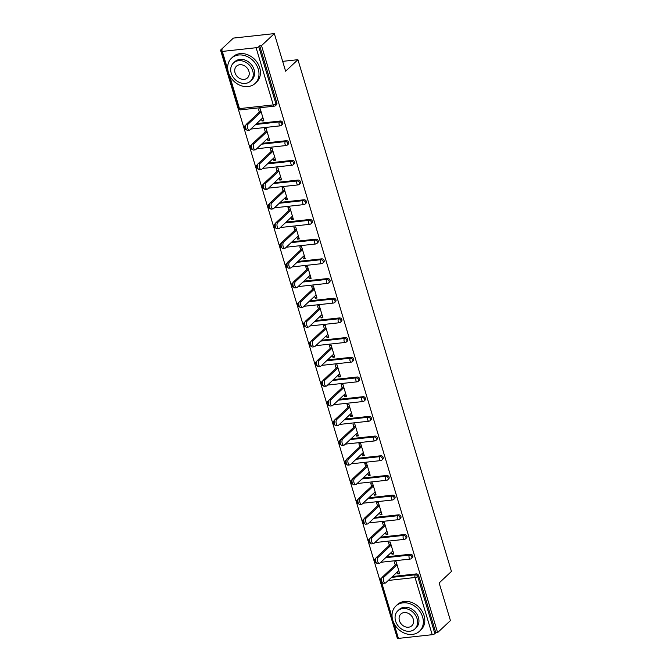 <?xml version="1.0" encoding="UTF-8"?>
<svg xmlns="http://www.w3.org/2000/svg" width="672" height="672" viewBox="0 0 672 672"><rect width="100%" height="100%" fill="white"/><g stroke="black" fill="none" stroke-linecap="round" stroke-linejoin="round"><path stroke-width="1.01" d="M220.55 50.123L222.34 49.921L221.407 50.803A2.075 0.63 -16.7 0 0 221.206 51.198A2.075 0.63 -16.7 0 0 222.314 51.425L256.108 47.72A2.075 0.63 -16.7 0 0 258.779 46.704L259.711 45.822L261.509 45.629L274.336 33.6L233.377 38.094L220.55 50.123L396.976 637.056M274.336 33.6L285.617 71.215L297.923 59.682L282.66 61.362M297.923 59.682L451.45 571.427L439.144 582.952L450.433 620.575L437.606 632.596L435.817 632.797L418.656 575.61L417.724 576.492L434.876 633.671L435.817 632.797M434.876 633.671A2.075 0.63 163.3 0 1 432.205 634.696L398.42 638.4A2.075 0.63 163.3 0 1 397.312 638.173L380.15 580.986A2.075 0.63 163.3 0 0 381.259 581.221L392.179 617.61M261.509 45.629L437.606 632.596M395.254 565.009L394.321 561.918L396.119 561.725L399.714 573.712L397.925 573.913L399.37 572.561M397.345 571.973L397.925 573.913M259.711 45.822L276.872 103.009A2.075 1.688 46.8 0 1 276.494 104.714L275.562 105.596A2.075 1.688 46.8 0 0 275.932 103.883L276.872 103.009M381.637 578.441L381.57 578.5A2.075 1.688 46.8 0 0 380.722 578.878L381.662 578.004A2.075 1.688 46.8 0 1 381.814 577.878M392.482 576.526L416.296 573.913A2.075 1.688 46.8 0 1 418.656 575.61M245.75 125.53L245.692 125.588A2.075 1.688 46.8 0 0 244.843 125.966L245.776 125.084A2.075 1.688 46.8 0 1 245.927 124.967M256.603 123.614L280.417 121.002A2.075 1.688 46.8 0 1 282.408 124.404L281.467 125.286A2.075 1.688 46.8 0 0 281.837 123.572A2.075 1.688 -133.2 0 0 279.485 121.876L280.417 121.002M251.664 145.219L251.597 145.278A2.075 1.688 46.8 0 0 250.748 145.656L251.689 144.782A2.075 1.688 46.8 0 1 251.84 144.656M262.508 143.304L286.322 140.692A2.075 1.688 46.8 0 1 288.313 144.102L287.372 144.976A2.075 1.688 46.8 0 0 287.75 143.27A2.075 1.688 -133.2 0 0 285.39 141.574L286.322 140.692M257.569 164.909L257.51 164.968A2.075 1.688 46.8 0 0 256.654 165.346L257.594 164.472A2.075 1.688 46.8 0 1 257.746 164.346M268.422 162.994L292.236 160.381A2.075 1.688 46.8 0 1 294.218 163.792L293.286 164.674A2.075 1.688 46.8 0 0 293.656 162.96A2.075 1.688 -133.2 0 0 291.295 161.263L292.236 160.381M263.474 184.598L263.416 184.657A2.075 1.688 46.8 0 0 262.567 185.044L263.5 184.162A2.075 1.688 46.8 0 1 263.651 184.044M274.327 182.692L298.141 180.079A2.075 1.688 46.8 0 1 300.132 183.481L299.191 184.363A2.075 1.688 46.8 0 0 299.561 182.65A2.075 1.688 -133.2 0 0 297.209 180.953L298.141 180.079M269.388 204.296L269.321 204.355A2.075 1.688 46.8 0 0 268.472 204.733L269.413 203.851A2.075 1.688 46.8 0 1 269.564 203.734M280.232 202.381L304.046 199.769A2.075 1.688 46.8 0 1 306.037 203.171L305.096 204.053A2.075 1.688 46.8 0 0 305.474 202.348A2.075 1.688 -133.2 0 0 303.114 200.651L304.046 199.769M275.293 223.986L275.234 224.045A2.075 1.688 46.8 0 0 274.378 224.423L275.318 223.549A2.075 1.688 46.8 0 1 275.47 223.423M286.146 222.071L309.96 219.458A2.075 1.688 46.8 0 1 311.942 222.869L311.01 223.742A2.075 1.688 46.8 0 0 311.38 222.037A2.075 1.688 -133.2 0 0 309.019 220.34L309.96 219.458M281.198 243.676L281.14 243.734A2.075 1.688 46.8 0 0 280.291 244.121L281.224 243.239A2.075 1.688 46.8 0 1 281.375 243.113M292.051 241.76L315.865 239.148A2.075 1.688 46.8 0 1 317.856 242.558L316.915 243.44A2.075 1.688 46.8 0 0 317.285 241.727A2.075 1.688 -133.2 0 0 314.924 240.03L315.865 239.148M287.112 263.374L287.045 263.432A2.075 1.688 46.8 0 0 286.196 263.81L287.137 262.928A2.075 1.688 46.8 0 1 287.28 262.811M297.956 261.458L321.77 258.846A2.075 1.688 46.8 0 1 323.761 262.248L322.82 263.13A2.075 1.688 46.8 0 0 323.198 261.416A2.075 1.688 -133.2 0 0 320.838 259.72L321.77 258.846M293.017 283.063L292.958 283.122A2.075 1.688 46.8 0 0 292.102 283.5L293.042 282.626A2.075 1.688 46.8 0 1 293.194 282.5M303.87 281.148L327.684 278.536A2.075 1.688 46.8 0 1 329.666 281.946L328.734 282.82A2.075 1.688 46.8 0 0 329.104 281.114A2.075 1.688 -133.2 0 0 326.743 279.418L327.684 278.536M298.922 302.753L298.864 302.812A2.075 1.688 46.8 0 0 298.015 303.19L298.948 302.316A2.075 1.688 46.8 0 1 299.099 302.19M309.775 300.838L333.589 298.225A2.075 1.688 46.8 0 1 335.58 301.636L334.639 302.509A2.075 1.688 46.8 0 0 335.009 300.804A2.075 1.688 -133.2 0 0 332.648 299.107L333.589 298.225M304.836 322.442L304.769 322.501A2.075 1.688 46.8 0 0 303.92 322.888L304.853 322.006A2.075 1.688 46.8 0 1 305.004 321.888M315.68 320.536L339.494 317.923A2.075 1.688 46.8 0 1 341.485 321.325L340.544 322.207A2.075 1.688 46.8 0 0 340.922 320.494A2.075 1.688 -133.2 0 0 338.562 318.797L339.494 317.923M310.741 342.14L310.674 342.199A2.075 1.688 46.8 0 0 309.826 342.577L310.766 341.695A2.075 1.688 46.8 0 1 310.918 341.578M321.594 340.225L345.408 337.613A2.075 1.688 46.8 0 1 347.39 341.015L346.458 341.897A2.075 1.688 46.8 0 0 346.828 340.192A2.075 1.688 -133.2 0 0 344.467 338.486L345.408 337.613M316.646 361.83L316.588 361.889A2.075 1.688 46.8 0 0 315.739 362.267L316.672 361.393A2.075 1.688 46.8 0 1 316.823 361.267M327.499 359.915L351.313 357.302A2.075 1.688 46.8 0 1 353.296 360.713L352.363 361.586A2.075 1.688 46.8 0 0 352.733 359.881A2.075 1.688 -133.2 0 0 350.372 358.184L351.313 357.302M322.56 381.52L322.493 381.578A2.075 1.688 46.8 0 0 321.644 381.965L322.577 381.083A2.075 1.688 46.8 0 1 322.728 380.957M333.404 379.604L357.218 376.992A2.075 1.688 46.8 0 1 359.209 380.402L358.268 381.284A2.075 1.688 46.8 0 0 358.646 379.571A2.075 1.688 -133.2 0 0 356.286 377.874L357.218 376.992M328.465 401.218L328.398 401.276A2.075 1.688 46.8 0 0 327.55 401.654L328.49 400.772A2.075 1.688 46.8 0 1 328.642 400.655M339.318 399.302L363.132 396.69A2.075 1.688 46.8 0 1 365.114 400.092L364.182 400.974A2.075 1.688 46.8 0 0 364.552 399.26A2.075 1.688 -133.2 0 0 362.191 397.564L363.132 396.69M334.37 420.907L334.312 420.966A2.075 1.688 46.8 0 0 333.455 421.344L334.396 420.47A2.075 1.688 46.8 0 1 334.547 420.344M345.223 418.992L369.037 416.38A2.075 1.688 46.8 0 1 371.02 419.79L370.087 420.664A2.075 1.688 46.8 0 0 370.457 418.958A2.075 1.688 -133.2 0 0 368.096 417.262L369.037 416.38M340.284 440.597L340.217 440.656A2.075 1.688 46.8 0 0 339.368 441.034L340.301 440.16A2.075 1.688 46.8 0 1 340.452 440.034M351.128 438.682L374.942 436.069A2.075 1.688 46.8 0 1 376.933 439.48L375.992 440.353A2.075 1.688 46.8 0 0 376.362 438.648A2.075 1.688 -133.2 0 0 374.01 436.951L374.942 436.069M346.189 460.286L346.122 460.345A2.075 1.688 46.8 0 0 345.274 460.732L346.214 459.85A2.075 1.688 46.8 0 1 346.366 459.724M357.034 458.38L380.856 455.767A2.075 1.688 46.8 0 1 382.838 459.169L381.898 460.051A2.075 1.688 46.8 0 0 382.276 458.338A2.075 1.688 -133.2 0 0 379.915 456.641L380.856 455.767M352.094 479.984L352.036 480.043A2.075 1.688 46.8 0 0 351.179 480.421L352.12 479.539A2.075 1.688 46.8 0 1 352.271 479.422M362.947 478.069L386.761 475.457A2.075 1.688 46.8 0 1 388.744 478.859L387.811 479.741A2.075 1.688 46.8 0 0 388.181 478.027A2.075 1.688 -133.2 0 0 385.82 476.33L386.761 475.457M358 499.674L357.941 499.733A2.075 1.688 46.8 0 0 357.092 500.111L358.025 499.237A2.075 1.688 46.8 0 1 358.176 499.111M368.852 497.759L392.666 495.146A2.075 1.688 46.8 0 1 394.657 498.557L393.716 499.43A2.075 1.688 46.8 0 0 394.086 497.725A2.075 1.688 -133.2 0 0 391.734 496.028L392.666 495.146M363.913 519.364L363.846 519.422A2.075 1.688 46.8 0 0 362.998 519.809L363.938 518.927A2.075 1.688 46.8 0 1 364.09 518.801M374.758 517.448L398.572 514.836A2.075 1.688 46.8 0 1 400.562 518.246L399.622 519.128A2.075 1.688 46.8 0 0 400 517.415A2.075 1.688 -133.2 0 0 397.639 515.718L398.572 514.836M369.818 539.062L369.76 539.12A2.075 1.688 46.8 0 0 368.903 539.498L369.844 538.616A2.075 1.688 46.8 0 1 369.995 538.499M380.671 537.146L404.485 534.534A2.075 1.688 46.8 0 1 406.468 537.936L405.535 538.818A2.075 1.688 46.8 0 0 405.905 537.104A2.075 1.688 -133.2 0 0 403.544 535.408L404.485 534.534M375.724 558.751L375.665 558.81A2.075 1.688 46.8 0 0 374.816 559.188L375.749 558.306A2.075 1.688 46.8 0 1 375.9 558.188M386.576 556.836L410.39 554.224A2.075 1.688 46.8 0 1 412.381 557.634L411.44 558.508A2.075 1.688 46.8 0 0 411.81 556.802A2.075 1.688 -133.2 0 0 409.458 555.106L410.39 554.224M391.432 552.283L392.011 554.215L393.809 554.022L390.205 542.027L388.416 542.228L389.348 545.32M385.526 532.594L386.106 534.526L387.895 534.332L384.3 522.337L382.511 522.53L383.435 525.63M379.621 512.896L380.201 514.836L381.99 514.634L378.395 502.648L376.597 502.841L377.53 505.932M373.708 493.206L374.287 495.146L376.085 494.945L372.481 482.958L370.692 483.151L371.624 486.242M367.802 473.516L368.382 475.448L370.171 475.255L366.576 463.26L364.787 463.462L365.711 466.553M361.897 453.827L362.477 455.759L364.266 455.566L360.671 443.57L358.873 443.764L359.806 446.863M355.984 434.129L356.563 436.069L358.361 435.868L354.757 423.881L352.968 424.074L353.9 427.165M350.078 414.439L350.658 416.371L352.447 416.178L348.852 404.183L347.063 404.384L347.987 407.476M344.173 394.75L344.753 396.682L346.542 396.488L342.947 384.493L341.158 384.695L342.082 387.786M338.26 375.052L338.839 376.992L340.637 376.79L337.033 364.804L335.244 364.997L336.176 368.088M332.354 355.362L332.934 357.302L334.723 357.101L331.128 345.114L329.339 345.307L330.263 348.398M326.449 335.672L327.029 337.604L328.818 337.411L325.223 325.416L323.434 325.618L324.358 328.709M320.536 315.983L321.124 317.915L322.913 317.722L319.309 305.726L317.52 305.92L318.452 309.019M314.63 296.285L315.21 298.225L316.999 298.024L313.404 286.037L311.615 286.23L312.539 289.321M308.725 276.595L309.305 278.527L311.094 278.334L307.499 266.339L305.71 266.54L306.634 269.632M302.812 256.906L303.4 258.838L305.189 258.644L301.585 246.649L299.796 246.851L300.728 249.942M296.906 237.208L297.486 239.148L299.275 238.946L295.68 226.96L293.891 227.153L294.815 230.244M291.001 217.518L291.581 219.458L293.37 219.257L289.775 207.27L287.986 207.463L288.91 210.554M285.088 197.828L285.676 199.76L287.465 199.567L283.87 187.572L282.072 187.774L283.004 190.865M279.182 178.139L279.762 180.071L281.56 179.878L277.956 167.882L276.167 168.076L277.091 171.175M273.277 158.441L273.857 160.381L275.646 160.18L272.051 148.193L270.262 148.386L271.186 151.477M267.372 138.751L267.952 140.683L269.741 140.49L266.146 128.495L264.348 128.696L265.28 131.788M261.458 119.062L262.038 120.994L263.836 120.8L260.232 108.805L258.443 109.007L259.375 112.098M392.011 554.215L393.456 552.863M386.106 534.526L387.551 533.173M380.201 514.836L381.646 513.484M374.287 495.146L375.732 493.786M368.382 475.448L369.827 474.096M362.477 455.759L363.922 454.406M356.563 436.069L358.008 434.717M350.658 416.371L352.103 415.019M344.753 396.682L346.198 395.329M338.839 376.992L340.284 375.64M332.934 357.302L334.379 355.942M327.029 337.604L328.474 336.252M321.124 317.915L322.56 316.562M315.21 298.225L316.655 296.873M309.305 278.527L310.75 277.175M303.4 258.838L304.836 257.485M297.486 239.148L298.931 237.796M291.581 219.458L293.026 218.098M285.676 199.76L287.12 198.408M279.762 180.071L281.207 178.718M273.857 160.381L275.302 159.029M267.952 140.683L269.396 139.331M262.038 120.994L263.483 119.641M385.258 583.069L383.468 583.271A3.184 1.579 -96.3 0 1 381.637 580.835A3.184 1.579 -96.3 0 1 382.25 577.206L384.04 577.004A3.184 1.579 83.7 0 0 383.426 580.642A3.184 1.579 83.7 0 0 385.258 583.069A3.184 1.579 83.7 0 0 385.778 582.809L398.782 570.62M384.04 577.004L397.043 564.816M382.25 577.206L396.698 563.657M379.352 563.38L377.555 563.573A3.184 1.579 -96.3 0 1 375.732 561.145A3.184 1.579 -96.3 0 1 376.337 557.508L378.134 557.315A3.184 1.579 83.7 0 0 377.521 560.944A3.184 1.579 83.7 0 0 379.352 563.38A3.184 1.579 83.7 0 0 379.873 563.119L392.876 550.931M378.134 557.315L391.138 545.126M376.337 557.508L390.785 543.967M373.439 543.69L371.65 543.883A3.184 1.579 -96.3 0 1 369.827 541.447A3.184 1.579 -96.3 0 1 370.432 537.818L372.221 537.625A3.184 1.579 83.7 0 0 371.616 541.254A3.184 1.579 83.7 0 0 373.439 543.69A3.184 1.579 83.7 0 0 373.968 543.43L386.971 531.241M372.221 537.625L385.224 525.428M370.432 537.818L384.88 524.278M367.534 523.992L365.744 524.194A3.184 1.579 -96.3 0 1 363.913 521.758A3.184 1.579 -96.3 0 1 364.526 518.129L366.316 517.927A3.184 1.579 83.7 0 0 365.702 521.564A3.184 1.579 83.7 0 0 367.534 523.992A3.184 1.579 83.7 0 0 368.054 523.74L381.058 511.543M366.316 517.927L379.319 505.739M364.526 518.129L378.974 504.58M361.628 504.302L359.831 504.496A3.184 1.579 -96.3 0 1 358.008 502.068A3.184 1.579 -96.3 0 1 358.613 498.431L360.41 498.238A3.184 1.579 83.7 0 0 359.797 501.866A3.184 1.579 83.7 0 0 361.628 504.302A3.184 1.579 83.7 0 0 362.149 504.042L375.152 491.854M360.41 498.238L373.414 486.049M358.613 498.431L373.061 484.89M355.715 484.613L353.926 484.806A3.184 1.579 -96.3 0 1 352.103 482.378A3.184 1.579 -96.3 0 1 352.708 478.741L354.497 478.548A3.184 1.579 83.7 0 0 353.892 482.177A3.184 1.579 83.7 0 0 355.715 484.613A3.184 1.579 83.7 0 0 356.244 484.352L369.247 472.164M354.497 478.548L367.5 466.351M352.708 478.741L367.156 465.2M422.612 616.988A17.287 14.07 -133.2 0 0 410.861 604.069A17.287 14.07 -133.2 0 0 395.867 606.018A17.287 14.07 -133.2 0 0 392.759 620.264A17.287 14.07 -133.2 0 0 404.51 633.192A17.287 14.07 -133.2 0 0 419.504 631.235A17.287 14.07 -133.2 0 0 422.612 616.988M419.504 631.235L420.974 629.866A17.287 14.07 -133.2 0 0 424.074 615.619A17.287 14.07 -133.2 0 0 412.322 602.692A17.287 14.07 -133.2 0 0 397.328 604.649L395.867 606.018M397.824 610.814L399.176 609.546A12.449 10.13 46.8 0 1 409.97 608.143A12.449 10.13 46.8 0 1 418.429 617.45A12.449 10.13 46.8 0 1 416.195 627.707L414.851 628.967A12.449 10.13 -133.2 0 0 417.085 618.71A12.449 10.13 -133.2 0 0 408.618 609.403A12.449 10.13 -133.2 0 0 397.824 610.814A12.449 10.13 -133.2 0 0 395.59 621.071A12.449 10.13 -133.2 0 0 404.057 630.378A12.449 10.13 -133.2 0 0 414.851 628.967M399.412 620.651A8.022 6.527 -133.2 0 0 404.863 626.648A8.022 6.527 -133.2 0 0 411.827 625.741A8.022 6.527 -133.2 0 0 413.263 619.13A8.022 6.527 -133.2 0 0 407.812 613.133A8.022 6.527 -133.2 0 0 400.856 614.04A8.022 6.527 -133.2 0 0 399.412 620.651M258.25 69.149A17.287 14.07 -133.2 0 0 246.498 56.221A17.287 14.07 -133.2 0 0 231.504 58.178A17.287 14.07 -133.2 0 0 228.396 72.425A17.287 14.07 -133.2 0 0 240.156 85.352A17.287 14.07 -133.2 0 0 255.15 83.395A17.287 14.07 -133.2 0 0 258.25 69.149M255.15 83.395L256.612 82.026A17.287 14.07 -133.2 0 0 259.711 67.78A17.287 14.07 -133.2 0 0 247.96 54.852A17.287 14.07 -133.2 0 0 232.966 56.809L231.504 58.178M233.47 62.975L234.814 61.706A12.449 10.13 46.8 0 1 245.608 60.304A12.449 10.13 46.8 0 1 254.075 69.611A12.449 10.13 46.8 0 1 251.84 79.867L250.488 81.127A12.449 10.13 -133.2 0 0 252.722 70.871A12.449 10.13 -133.2 0 0 244.264 61.564A12.449 10.13 -133.2 0 0 233.47 62.975A12.449 10.13 -133.2 0 0 231.235 73.231A12.449 10.13 -133.2 0 0 239.694 82.538A12.449 10.13 -133.2 0 0 250.488 81.127M235.049 72.811A8.022 6.527 -133.2 0 0 240.509 78.809A8.022 6.527 -133.2 0 0 247.464 77.902A8.022 6.527 -133.2 0 0 248.9 71.291A8.022 6.527 -133.2 0 0 243.449 65.293A8.022 6.527 -133.2 0 0 236.494 66.2A8.022 6.527 -133.2 0 0 235.049 72.811M349.81 464.915L348.02 465.116A3.184 1.579 -96.3 0 1 346.189 462.68A3.184 1.579 -96.3 0 1 346.802 459.052L348.592 458.85A3.184 1.579 83.7 0 0 347.987 462.487A3.184 1.579 83.7 0 0 349.81 464.915A3.184 1.579 83.7 0 0 350.33 464.663L363.342 452.466M348.592 458.85L361.595 446.662M346.802 459.052L361.25 445.502M343.904 445.225L342.107 445.427A3.184 1.579 -96.3 0 1 340.284 442.991A3.184 1.579 -96.3 0 1 340.897 439.362L342.686 439.16A3.184 1.579 83.7 0 0 342.073 442.798A3.184 1.579 83.7 0 0 343.904 445.225A3.184 1.579 83.7 0 0 344.425 444.965L357.428 432.776M342.686 439.16L355.69 426.972M340.897 439.362L355.337 425.813M337.991 425.536L336.202 425.729A3.184 1.579 -96.3 0 1 334.379 423.301A3.184 1.579 -96.3 0 1 334.984 419.664L336.773 419.471A3.184 1.579 83.7 0 0 336.168 423.1A3.184 1.579 83.7 0 0 337.991 425.536A3.184 1.579 83.7 0 0 338.52 425.275L351.523 413.087M336.773 419.471L349.776 407.282M334.984 419.664L349.432 406.123M332.086 405.846L330.296 406.039A3.184 1.579 -96.3 0 1 328.465 403.603A3.184 1.579 -96.3 0 1 329.078 399.974L330.868 399.781A3.184 1.579 83.7 0 0 330.263 403.41A3.184 1.579 83.7 0 0 332.086 405.846A3.184 1.579 83.7 0 0 332.606 405.586L345.618 393.397M330.868 399.781L343.871 387.584M329.078 399.974L343.526 386.434M326.18 386.148L324.391 386.35A3.184 1.579 -96.3 0 1 322.56 383.914A3.184 1.579 -96.3 0 1 323.173 380.285L324.962 380.083A3.184 1.579 83.7 0 0 324.349 383.72A3.184 1.579 83.7 0 0 326.18 386.148A3.184 1.579 83.7 0 0 326.701 385.896L339.704 373.699M324.962 380.083L337.966 367.895M323.173 380.285L337.621 366.736M320.267 366.458L318.478 366.652A3.184 1.579 -96.3 0 1 316.655 364.224A3.184 1.579 -96.3 0 1 317.26 360.587L319.049 360.394A3.184 1.579 83.7 0 0 318.444 364.022A3.184 1.579 83.7 0 0 320.267 366.458A3.184 1.579 83.7 0 0 320.796 366.198L333.799 354.01M319.049 360.394L332.06 348.205M317.26 360.587L331.708 347.046M314.362 346.769L312.572 346.962A3.184 1.579 -96.3 0 1 310.741 344.534A3.184 1.579 -96.3 0 1 311.354 340.897L313.144 340.704A3.184 1.579 83.7 0 0 312.539 344.333A3.184 1.579 83.7 0 0 314.362 346.769A3.184 1.579 83.7 0 0 314.891 346.508L327.894 334.32M313.144 340.704L326.147 328.507M311.354 340.897L325.802 327.356M308.456 327.071L306.667 327.272A3.184 1.579 -96.3 0 1 304.836 324.836A3.184 1.579 -96.3 0 1 305.449 321.208L307.238 321.006A3.184 1.579 83.7 0 0 306.625 324.643A3.184 1.579 83.7 0 0 308.456 327.071A3.184 1.579 83.7 0 0 308.977 326.819L321.98 314.622M307.238 321.006L320.242 308.818M305.449 321.208L319.897 307.658M302.543 307.381L300.754 307.583A3.184 1.579 -96.3 0 1 298.931 305.147A3.184 1.579 -96.3 0 1 299.536 301.518L301.325 301.316A3.184 1.579 83.7 0 0 300.72 304.954A3.184 1.579 83.7 0 0 302.543 307.381A3.184 1.579 83.7 0 0 303.072 307.121L316.075 294.932M301.325 301.316L314.336 289.128M299.536 301.518L313.984 287.969M296.638 287.692L294.848 287.885A3.184 1.579 -96.3 0 1 293.017 285.457A3.184 1.579 -96.3 0 1 293.63 281.82L295.42 281.627A3.184 1.579 83.7 0 0 294.815 285.256A3.184 1.579 83.7 0 0 296.638 287.692A3.184 1.579 83.7 0 0 297.167 287.431L310.17 275.243M295.42 281.627L308.423 269.438M293.63 281.82L308.078 268.279M290.732 268.002L288.943 268.195A3.184 1.579 -96.3 0 1 287.112 265.759A3.184 1.579 -96.3 0 1 287.725 262.13L289.514 261.937A3.184 1.579 83.7 0 0 288.901 265.566A3.184 1.579 83.7 0 0 290.732 268.002A3.184 1.579 83.7 0 0 291.253 267.742L304.256 255.553M289.514 261.937L302.518 249.74M287.725 262.13L302.173 248.59M284.827 248.304L283.03 248.506A3.184 1.579 -96.3 0 1 281.207 246.07A3.184 1.579 -96.3 0 1 281.812 242.441L283.609 242.239A3.184 1.579 83.7 0 0 282.996 245.876A3.184 1.579 83.7 0 0 284.827 248.304A3.184 1.579 83.7 0 0 285.348 248.052L298.351 235.855M283.609 242.239L296.612 230.051M281.812 242.441L296.26 228.892M278.914 228.614L277.124 228.808A3.184 1.579 -96.3 0 1 275.293 226.38A3.184 1.579 -96.3 0 1 275.906 222.743L277.696 222.55A3.184 1.579 83.7 0 0 277.091 226.178A3.184 1.579 83.7 0 0 278.914 228.614A3.184 1.579 83.7 0 0 279.443 228.354L292.446 216.166M277.696 222.55L290.699 210.361M275.906 222.743L290.354 209.202M273.008 208.925L271.219 209.118A3.184 1.579 -96.3 0 1 269.388 206.69A3.184 1.579 -96.3 0 1 270.001 203.053L271.79 202.86A3.184 1.579 83.7 0 0 271.177 206.489A3.184 1.579 83.7 0 0 273.008 208.925A3.184 1.579 83.7 0 0 273.529 208.664L286.532 196.476M271.79 202.86L284.794 190.663M270.001 203.053L284.449 189.512M267.103 189.235L265.306 189.428A3.184 1.579 -96.3 0 1 263.483 186.992A3.184 1.579 -96.3 0 1 264.088 183.364L265.885 183.17A3.184 1.579 83.7 0 0 265.272 186.799A3.184 1.579 83.7 0 0 267.103 189.235A3.184 1.579 83.7 0 0 267.624 188.975L280.627 176.778M265.885 183.17L278.888 170.974M264.088 183.364L278.536 169.814M261.19 169.537L259.4 169.739A3.184 1.579 -96.3 0 1 257.578 167.303A3.184 1.579 -96.3 0 1 258.182 163.674L259.972 163.472A3.184 1.579 83.7 0 0 259.367 167.11A3.184 1.579 83.7 0 0 261.19 169.537A3.184 1.579 83.7 0 0 261.719 169.285L274.722 157.088M259.972 163.472L272.975 151.284M258.182 163.674L272.63 150.125M255.284 149.848L253.495 150.041A3.184 1.579 -96.3 0 1 251.664 147.613A3.184 1.579 -96.3 0 1 252.277 143.976L254.066 143.783A3.184 1.579 83.7 0 0 253.453 147.412A3.184 1.579 83.7 0 0 255.284 149.848A3.184 1.579 83.7 0 0 255.805 149.587L268.808 137.399M254.066 143.783L267.07 131.594M252.277 143.976L266.725 130.435M249.379 130.158L247.582 130.351A3.184 1.579 -96.3 0 1 245.759 127.915A3.184 1.579 -96.3 0 1 246.364 124.286L248.161 124.093A3.184 1.579 83.7 0 0 247.548 127.722A3.184 1.579 83.7 0 0 249.379 130.158A3.184 1.579 83.7 0 0 249.9 129.898L262.903 117.709M248.161 124.093L261.164 111.896M246.364 124.286L260.812 110.746M432.205 634.696L415.052 577.508L388.307 580.448M381.713 581.171L381.259 581.221A2.075 1.025 -96.3 0 1 381.57 578.5L381.62 578.491M393.758 622.877L398.42 638.4M391.549 577.408L415.363 574.795A2.075 1.688 -133.2 0 1 417.724 576.492A2.075 0.63 163.3 0 1 415.052 577.508A2.075 1.025 -96.3 0 1 415.363 574.795L416.296 573.913M222.314 51.425L227.816 69.762M229.404 75.037L239.476 108.612L273.26 104.908L256.108 47.72M258.779 46.704L275.932 103.883A2.075 0.63 -16.7 0 1 273.26 104.908A2.075 1.025 83.7 0 0 274.369 106.142A2.075 2.075 0 0 0 275.562 105.596M221.206 51.198L238.367 108.385A2.075 0.63 -16.7 0 0 239.476 108.612A2.075 1.025 83.7 0 0 240.576 109.847L274.369 106.142M375.715 558.802L375.665 558.81A2.075 1.025 -96.3 0 0 375.354 561.523A2.075 1.025 83.7 0 0 376.345 562.766A2.075 2.075 0 0 1 374.816 559.188M385.636 557.718L409.458 555.106A2.075 1.025 -96.3 0 0 409.147 557.819A2.075 1.025 83.7 0 0 410.248 559.054A2.075 2.075 0 0 0 411.44 558.508M368.903 539.498A2.075 2.075 0 0 0 370.44 543.077A2.075 1.025 83.7 0 1 369.449 541.834A2.075 1.025 -96.3 0 1 369.76 539.12L369.81 539.112M379.73 538.02L403.544 535.408A2.075 1.025 -96.3 0 0 403.234 538.129A2.075 1.025 83.7 0 0 404.342 539.364A2.075 2.075 0 0 0 405.535 538.818M364.526 523.379A2.075 1.025 83.7 0 1 363.535 522.144A2.075 1.025 -96.3 0 1 363.846 519.422L363.896 519.422M373.825 518.33L397.639 515.718A2.075 1.025 -96.3 0 0 397.328 518.431A2.075 1.025 83.7 0 0 398.429 519.674A2.075 2.075 0 0 0 399.622 519.128M357.092 500.111A2.075 2.075 0 0 0 358.63 503.698A2.075 1.025 83.7 0 1 357.63 502.446A2.075 1.025 -96.3 0 1 357.941 499.733L357.991 499.724M367.92 498.641L391.734 496.028A2.075 1.025 -96.3 0 0 391.423 498.742A2.075 1.025 83.7 0 0 392.524 499.985A2.075 2.075 0 0 0 393.716 499.43M351.179 480.421A2.075 2.075 0 0 0 352.716 484.008A2.075 1.025 83.7 0 1 351.725 482.756A2.075 1.025 -96.3 0 1 352.036 480.043L352.086 480.035M362.006 478.943L385.82 476.33A2.075 1.025 -96.3 0 0 385.51 479.052A2.075 1.025 83.7 0 0 386.618 480.287A2.075 2.075 0 0 0 387.811 479.741M345.274 460.732A2.075 2.075 0 0 0 346.811 464.31A2.075 1.025 83.7 0 1 345.811 463.067A2.075 1.025 -96.3 0 1 346.122 460.345L346.172 460.345M356.101 459.253L379.915 456.641A2.075 1.025 -96.3 0 0 379.604 459.362A2.075 1.025 83.7 0 0 380.713 460.597A2.075 2.075 0 0 0 381.898 460.051M339.368 441.034A2.075 2.075 0 0 0 340.906 444.62A2.075 1.025 83.7 0 1 339.906 443.377A2.075 1.025 -96.3 0 1 340.217 440.656L340.267 440.647M350.196 439.564L374.01 436.951A2.075 1.025 -96.3 0 0 373.699 439.664A2.075 1.025 83.7 0 0 374.8 440.908A2.075 2.075 0 0 0 375.992 440.353M333.455 421.344A2.075 2.075 0 0 0 334.992 424.931A2.075 1.025 83.7 0 1 334.001 423.679A2.075 1.025 -96.3 0 1 334.312 420.966L334.362 420.958M344.282 419.874L368.096 417.262A2.075 1.025 -96.3 0 0 367.786 419.975A2.075 1.025 83.7 0 0 368.894 421.21A2.075 2.075 0 0 0 370.087 420.664M329.078 405.224A2.075 1.025 83.7 0 1 328.087 403.99A2.075 1.025 -96.3 0 1 328.398 401.276L328.457 401.268M338.377 400.176L362.191 397.564A2.075 1.025 -96.3 0 0 361.88 400.285A2.075 1.025 83.7 0 0 362.989 401.52A2.075 2.075 0 0 0 364.182 400.974M323.173 385.535A2.075 1.025 83.7 0 1 322.182 384.3A2.075 1.025 -96.3 0 1 322.493 381.578L322.543 381.578M332.472 380.486L356.286 377.874A2.075 1.025 -96.3 0 0 355.975 380.596A2.075 1.025 83.7 0 0 357.076 381.83A2.075 2.075 0 0 0 358.268 381.284M315.739 362.267A2.075 2.075 0 0 0 317.268 365.854A2.075 1.025 83.7 0 1 316.277 364.602A2.075 1.025 -96.3 0 1 316.588 361.889L316.638 361.88M326.558 360.797L350.372 358.184A2.075 1.025 -96.3 0 0 350.062 360.898A2.075 1.025 83.7 0 0 351.17 362.141A2.075 2.075 0 0 0 352.363 361.586M309.826 342.577A2.075 2.075 0 0 0 311.363 346.164A2.075 1.025 83.7 0 1 310.372 344.912A2.075 1.025 -96.3 0 1 310.674 342.199L310.733 342.191M320.653 341.099L344.467 338.486A2.075 1.025 -96.3 0 0 344.156 341.208A2.075 1.025 83.7 0 0 345.265 342.443A2.075 2.075 0 0 0 346.458 341.897M303.92 322.888A2.075 2.075 0 0 0 305.458 326.466A2.075 1.025 83.7 0 1 304.458 325.223A2.075 1.025 -96.3 0 1 304.769 322.501L304.819 322.501M314.748 321.409L338.562 318.797A2.075 1.025 -96.3 0 0 338.251 321.518A2.075 1.025 83.7 0 0 339.352 322.753A2.075 2.075 0 0 0 340.544 322.207M298.015 303.19A2.075 2.075 0 0 0 299.544 306.776A2.075 1.025 83.7 0 1 298.553 305.533A2.075 1.025 -96.3 0 1 298.864 302.812L298.914 302.803M308.834 301.72L332.648 299.107A2.075 1.025 -96.3 0 0 332.338 301.82A2.075 1.025 83.7 0 0 333.446 303.064A2.075 2.075 0 0 0 334.639 302.509M292.102 283.5A2.075 2.075 0 0 0 293.639 287.087A2.075 1.025 83.7 0 1 292.648 285.835A2.075 1.025 -96.3 0 1 292.958 283.122L293.009 283.114M302.929 282.03L326.743 279.418A2.075 1.025 -96.3 0 0 326.432 282.131A2.075 1.025 83.7 0 0 327.541 283.374A2.075 2.075 0 0 0 328.734 282.82M287.725 267.38A2.075 1.025 83.7 0 1 286.734 266.146A2.075 1.025 -96.3 0 1 287.045 263.432L287.095 263.424M297.024 262.332L320.838 259.72A2.075 1.025 -96.3 0 0 320.527 262.441A2.075 1.025 83.7 0 0 321.628 263.676A2.075 2.075 0 0 0 322.82 263.13M281.82 247.691A2.075 1.025 83.7 0 1 280.829 246.456A2.075 1.025 -96.3 0 1 281.14 243.734L281.19 243.734M291.11 242.642L314.924 240.03A2.075 1.025 -96.3 0 0 314.614 242.752A2.075 1.025 83.7 0 0 315.722 243.986A2.075 2.075 0 0 0 316.915 243.44M274.378 224.423A2.075 2.075 0 0 0 275.915 228.01A2.075 1.025 83.7 0 1 274.924 226.766A2.075 1.025 -96.3 0 1 275.234 224.045L275.285 224.036M285.205 222.953L309.019 220.34A2.075 1.025 -96.3 0 0 308.708 223.054A2.075 1.025 83.7 0 0 309.817 224.297A2.075 2.075 0 0 0 311.01 223.742M268.472 204.733A2.075 2.075 0 0 0 270.01 208.32A2.075 1.025 83.7 0 1 269.01 207.068A2.075 1.025 -96.3 0 1 269.321 204.355L269.371 204.347M279.3 203.255L303.114 200.651A2.075 1.025 -96.3 0 0 302.803 203.364A2.075 1.025 83.7 0 0 303.904 204.599A2.075 2.075 0 0 0 305.096 204.053M262.567 185.044A2.075 2.075 0 0 0 264.104 188.622A2.075 1.025 83.7 0 1 263.105 187.379A2.075 1.025 -96.3 0 1 263.416 184.657L263.466 184.657M273.386 183.565L297.209 180.953A2.075 1.025 -96.3 0 0 296.898 183.674A2.075 1.025 83.7 0 0 297.998 184.909A2.075 2.075 0 0 0 299.191 184.363M256.654 165.346A2.075 2.075 0 0 0 258.191 168.932A2.075 1.025 83.7 0 1 257.2 167.689A2.075 1.025 -96.3 0 1 257.51 164.968L257.561 164.968M267.481 163.876L291.295 161.263A2.075 1.025 -96.3 0 0 290.984 163.976A2.075 1.025 83.7 0 0 292.093 165.22A2.075 2.075 0 0 0 293.286 164.674M250.748 145.656A2.075 2.075 0 0 0 252.286 149.243A2.075 1.025 83.7 0 1 251.286 147.991A2.075 1.025 -96.3 0 1 251.597 145.278L251.647 145.27M261.576 144.186L285.39 141.574A2.075 1.025 -96.3 0 0 285.079 144.287A2.075 1.025 83.7 0 0 286.18 145.53A2.075 2.075 0 0 0 287.372 144.976M246.372 129.536A2.075 1.025 83.7 0 1 245.381 128.302A2.075 1.025 -96.3 0 1 245.692 125.588L245.742 125.58M255.662 124.488L279.485 121.876A2.075 1.025 -96.3 0 0 279.174 124.597A2.075 1.025 83.7 0 0 280.274 125.832A2.075 2.075 0 0 0 281.467 125.286M380.722 578.878A2.075 2.075 0 0 0 380.15 580.986M380.755 562.296L410.248 559.054M374.85 542.598L404.342 539.364M362.998 519.809A2.075 2.075 0 0 0 364.535 523.387M368.945 522.908L398.429 519.674M363.031 503.219L392.524 499.985M357.126 483.521L386.618 480.287M351.221 463.831L380.713 460.597M345.307 444.142L374.8 440.908M339.402 424.452L368.894 421.21M327.55 401.654A2.075 2.075 0 0 0 329.087 405.241M333.497 404.754L362.989 401.52M321.644 381.965A2.075 2.075 0 0 0 323.182 385.543M327.583 385.064L357.076 381.83M321.678 365.375L351.17 362.141M315.773 345.677L345.265 342.443M309.859 325.987L339.352 322.753M303.954 306.298L333.446 303.064M298.049 286.608L327.541 283.374M286.196 263.81A2.075 2.075 0 0 0 287.734 267.397M292.135 266.91L321.628 263.676M280.291 244.121A2.075 2.075 0 0 0 281.828 247.699M286.23 247.22L315.722 243.986M280.325 227.531L309.817 224.297M274.411 207.833L303.904 204.599M268.506 188.143L297.998 184.909M262.601 168.454L292.093 165.22M256.687 148.764L286.18 145.53M244.843 125.966A2.075 2.075 0 0 0 246.38 129.553M250.782 129.066L280.274 125.832M238.367 108.385A2.075 2.075 0 0 0 240.576 109.847"/></g></svg>

